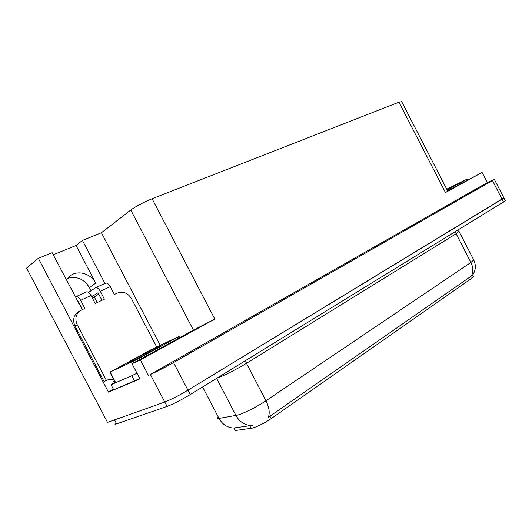 <?xml version="1.0" encoding="UTF-8"?>
<svg xmlns="http://www.w3.org/2000/svg" width="532" height="532" viewBox="0 0 532 532"><rect width="100%" height="100%" fill="white"/><g stroke="black" fill="none" stroke-linecap="round" stroke-linejoin="round"><path stroke-width="0.8" d="M473.214 276.447L471.438 278.515L271.2 418.611C264.344 423.179 258.073 426.351 252.387 428.127L235.37 430.508L234.113 429.736M67.498 278.382C76.661 275.875 83.95 278.908 89.343 287.466L91.039 290.705M66.414 279.932L70.297 275.709C78.064 269.757 91.125 273.721 95.753 283.157L76.049 245.485L82.447 240.431L101.426 232.743L130.786 210.02C136.265 206.117 143.374 202.36 152.119 198.749L398.947 102.184L401.72 101.705M494.414 179.464L173.538 362.571C164.222 367.805 156.501 371.775 150.376 374.481L487.292 182.589L494.414 179.464L503.864 197.864L502.028 199.168L187.956 390.169C178.759 395.622 171.031 399.572 164.78 402.019L107.524 422.388L26.6 268.068L38.337 258.293L108.455 392.097L113.442 389.291M130.786 210.02L193.429 330.126L132.042 363.748L139.949 378.864L108.455 392.097M398.947 102.184L445.457 192.551L482.085 172.454L447.598 190.855M445.457 192.551L447.745 191.148M193.429 330.126L214.815 319.087L140.362 359.938L148.401 375.313M132.042 363.748L140.362 359.938M482.085 172.454L487.292 182.589M94.297 296.929L97.23 302.542M101.426 232.743L160.199 345.248M38.337 258.293L52.149 252.7L82.214 309.604M104.95 283.456L82.447 240.431M53.24 254.775L76.049 245.485M217.362 417.494C216.89 418.371 217.442 418.684 219.018 418.425L237.811 415.053C244.035 413.331 257.747 406.375 265.953 400.776C269.212 407.379 270.01 412.899 268.327 417.334L472.509 275.243C475.788 270.416 476.2 265.328 473.753 259.988L473.566 259.629M202.612 386.99L219.018 418.425C222.356 424.35 227.157 427.562 233.422 428.041L252.487 425.354M505.307 200.677L503.864 197.864L187.956 390.169C178.759 395.622 171.031 399.572 164.78 402.019L114.553 419.894C112.957 420.446 112.471 420.4 113.083 419.735M505.373 200.81L190.257 394.578C181.08 400.064 173.352 404.014 167.081 406.421L116.634 423.871C115.038 424.416 114.54 424.343 115.145 423.665M80.159 310.708L77.931 312.118C73.522 315.715 72.538 320.35 74.985 326.016L104.073 381.524L106.447 380.466L77.213 324.666C74.753 318.967 75.737 314.319 80.159 310.708L84.847 308.367L80.625 300.307L91.005 295.519C89.496 292.879 87.986 291.656 86.497 291.862L86.191 292.002M91.005 295.519L95.188 303.499L104.412 299.164L100.269 291.25L110.27 286.642L114.367 294.475L117.499 293.006C123.185 291.07 127.813 292.906 131.391 298.525L156.667 346.904M78.756 303.506L79.175 303.233M139.796 378.565L113.715 389.816L111.042 384.716L131.763 375.732L134.549 381.058M136.99 373.211L131.763 375.732M115.457 382.195L111.042 384.716M114.36 382.841L113.622 381.451L114.586 381.025M106.447 380.466C108.774 379.23 111.228 378.924 113.815 379.555M77.931 312.118L78.523 311.745M82.453 309.491L78.41 301.764L77.991 302.036M101.964 300.314L97.994 292.726L91.684 296.816M92.388 298.159L98.706 294.083M110.27 286.642C108.781 284.048 107.278 282.858 105.762 283.084L105.449 283.23M88.472 292.407L95.76 287.639C97.263 287.426 98.766 288.63 100.269 291.25M80.418 305.607L79.98 305.84M79.833 304.49L79.414 304.763M75.364 297.029L76.116 296.59C77.592 296.397 79.095 297.634 80.625 300.307M129.442 362.505C127.381 363.456 126.849 363.595 127.84 362.93C130.845 360.849 152.132 349.557 158.988 346.399L161.11 345.68C159.334 347.137 136.245 359.413 129.442 362.505M178.725 336.563L136.611 359.685L109.938 372.147L151.567 349.451L178.725 336.563M115.205 382.342L109.951 372.181M446.814 189.339L454.295 185.781L447.033 189.758M446.734 189.179L467.236 179.045L447.166 190.017M251.124 428.386L249.727 425.706M95.753 283.157L89.343 287.466M150.376 374.481L167.081 406.421M173.538 362.571L190.257 394.578M492.519 180.654L503.551 202.133M152.119 198.749L214.815 319.087M471.438 278.515L470.461 276.62M271.2 418.611L269.917 416.15M235.37 430.508L234.027 427.934M455.545 231.62L456.11 233.741L246.436 363.303C238.037 368.536 224.331 375.539 218.32 377.68L217.089 378.099M458.996 231.314L456.11 233.741L470.893 262.456L473.753 259.988L459.109 231.546L458.631 229.724M251.031 425.567C244.514 425.088 239.493 421.73 235.982 415.492L216.624 378.385M471.305 276.088C473.467 272.085 473.327 267.543 470.893 262.456L265.953 400.776L246.436 363.303L245.538 360.623M116.634 423.871L114.553 419.894M74.985 326.016L77.213 324.666M177.914 337.115L178.526 338.279M110.164 372.087L115.497 382.262M132.88 361.607L133.565 362.91M136.611 359.685L137.243 360.896M466.897 179.237L467.315 180.055M401.594 101.466L447.778 191.201M473.367 276.733L472.562 275.177M105.762 283.084L95.76 287.639M86.497 291.862L76.116 296.59M128.225 363.05L127.84 362.93M179.078 336.45L179.696 337.64M467.236 179.045L467.655 179.869"/></g></svg>
